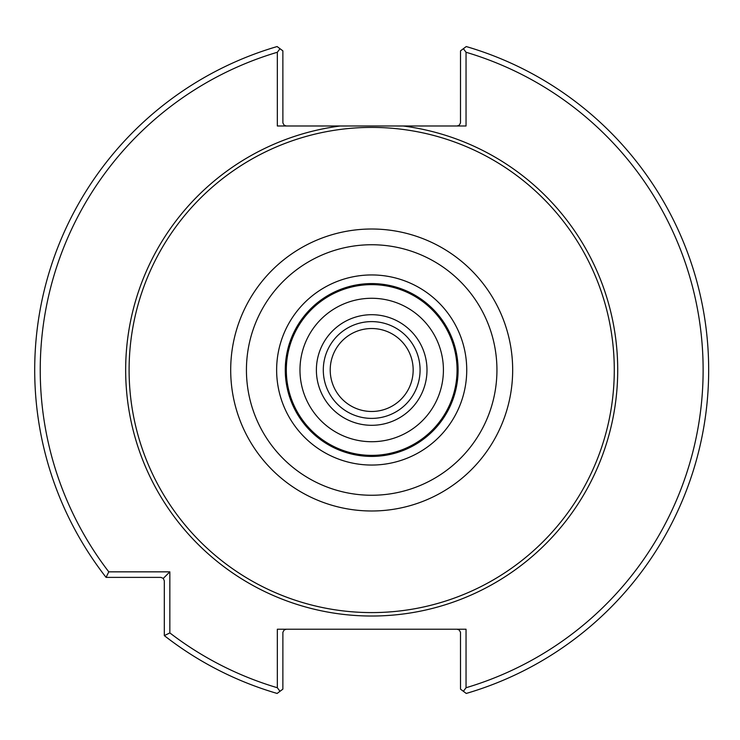 <?xml version="1.0" encoding="UTF-8"?>
<svg xmlns="http://www.w3.org/2000/svg" width="740" height="740" viewBox="0 0 740 740"><rect width="100%" height="100%" fill="white"/><g stroke="black" fill="none" stroke-linecap="round" stroke-linejoin="round"><path stroke-width="1.11" d="M443.417 370A71.725 71.725 0 0 0 335.831 307.886A71.725 71.725 0 0 0 335.831 432.114A71.725 71.725 0 0 0 443.417 370M457.061 370A85.368 85.368 0 0 0 329.004 296.065A85.368 85.368 0 0 0 329.004 443.935A85.368 85.368 0 0 0 457.061 370M458.097 370A86.404 86.404 0 0 0 328.486 295.168A86.404 86.404 0 0 0 328.486 444.832A86.404 86.404 0 0 0 458.097 370A86.404 86.404 0 0 0 328.486 295.168A86.404 86.404 0 0 0 328.486 444.832A86.404 86.404 0 0 0 458.097 370M614.283 370A242.59 242.59 0 0 0 250.388 159.914A242.59 242.59 0 0 0 250.388 580.086A242.59 242.59 0 0 0 614.283 370M340.28 125.985L277.334 125.985L277.334 52.263L279.998 48.701L277.121 46.555A336.987 336.987 0 0 0 106.07 577.376L108.78 571.844L169.839 571.844L169.839 632.913L164.317 635.623A336.987 336.987 0 0 0 277.121 693.445L279.998 691.299L277.334 687.738L277.334 629.222L466.043 629.222L466.043 687.738L463.379 691.299L466.256 693.445A336.987 336.987 0 0 0 466.256 46.555L463.379 48.701L466.043 52.263L466.043 125.985L340.28 125.985A246.022 246.022 0 0 0 126.558 390.97A246.022 246.022 0 0 0 382.182 615.8A246.022 246.022 0 0 0 617.715 370A246.022 246.022 0 0 0 403.096 125.985M279.998 48.701L282.865 50.847L282.884 122.923L284.16 125.236L286.315 125.985M286.315 629.222L284.16 629.971L282.884 632.293L282.865 689.153L279.998 691.299M169.839 571.844L163.299 578.384L160.858 577.376L106.07 577.376M164.317 635.623L164.317 580.835L163.299 578.384M277.334 52.263A331.455 331.455 0 0 0 108.78 571.844M169.839 632.913A331.455 331.455 0 0 0 277.334 687.738M466.043 687.738A331.455 331.455 0 0 0 466.043 52.263M463.379 691.299L460.511 689.153L460.493 632.293L459.216 629.971L457.061 629.222M457.061 125.985L459.216 125.236L460.493 122.923L460.511 50.847L463.379 48.701M405.557 393.948A41.477 41.477 0 0 0 375.495 328.699A41.477 41.477 0 0 0 334.018 387.353A41.477 41.477 0 0 0 405.557 393.948M411.2 397.935A48.387 48.387 0 0 0 376.133 321.817A48.387 48.387 0 0 0 327.737 390.248A48.387 48.387 0 0 0 411.2 397.935A48.387 48.387 0 0 0 376.133 321.817A48.387 48.387 0 0 0 327.737 390.248A48.387 48.387 0 0 0 411.2 397.935M466.737 370A95.044 95.044 0 0 0 324.166 287.684A95.044 95.044 0 0 0 324.166 452.316A95.044 95.044 0 0 0 466.737 370M496.938 370A125.254 125.254 0 0 0 309.061 261.525A125.254 125.254 0 0 0 309.061 478.475A125.254 125.254 0 0 0 496.938 370M512.672 370A140.979 140.979 0 0 0 301.199 247.9A140.979 140.979 0 0 0 301.199 492.1A140.979 140.979 0 0 0 512.672 370M416.842 401.931A55.297 55.297 0 0 0 376.762 314.935A55.297 55.297 0 0 0 321.465 393.144A55.297 55.297 0 0 0 416.842 401.931"/></g></svg>
